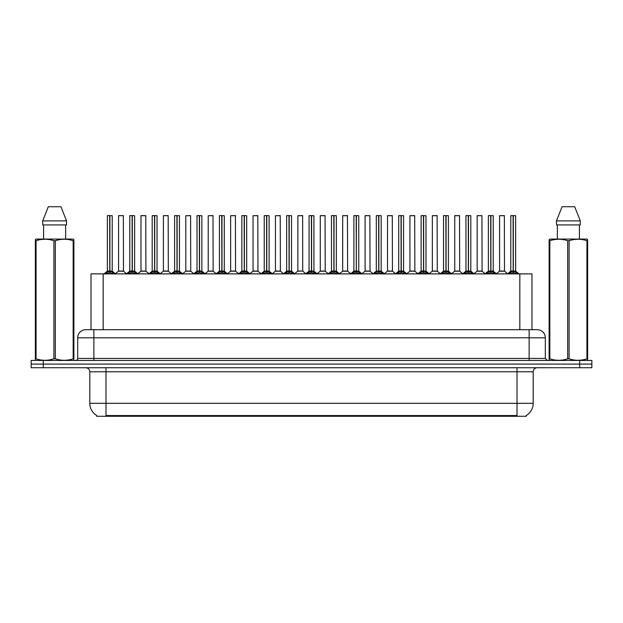 <?xml version="1.0" encoding="UTF-8"?>
<svg xmlns="http://www.w3.org/2000/svg" width="623" height="623" viewBox="0 0 623 623"><rect width="100%" height="100%" fill="white"/><g stroke="black" fill="none" stroke-linecap="round" stroke-linejoin="round"><path stroke-width="0.93" d="M88.785 329.707L91.028 329.707L91.028 273.879L531.972 273.879L531.972 329.707M526.31 415.479L526.31 416.281L96.69 416.281L96.69 415.479M96.806 415.549A14.158 14.158 0 0 1 89.805 403.33L105.988 403.33L105.988 415.549L517.012 415.549L517.012 403.33L533.195 403.33L533.195 371.775A4.042 4.042 0 0 1 537.236 367.734M89.805 403.33L89.805 371.775C89.572 369.322 88.225 367.975 85.764 367.734M526.194 415.549A14.158 14.158 0 0 0 533.195 403.33M591.85 367.734L591.85 364.089L31.15 364.089L31.15 367.734L43.283 367.734L43.283 364.089L31.15 364.089L31.15 360.452L43.283 360.452L43.283 364.089L591.85 364.089L591.85 367.734L43.283 367.734M545.327 337.798L77.673 337.798A8.091 8.091 0 0 1 85.764 329.707L537.236 329.707A8.091 8.091 0 0 1 545.327 337.798L545.327 358.427L547.352 360.452M77.673 337.798L77.673 358.427A2.025 2.025 0 0 1 75.648 360.452M591.85 360.452L591.85 364.089L591.85 360.452L43.283 360.452M105.567 273.972L107.039 272.415L109.687 271.075L109.687 272.492L109.827 271.044L109.827 215.62L112.218 215.706L112.218 271.044L109.897 271.075L112.553 272.415L114.025 273.972M107.366 215.706L109.695 215.62L107.366 215.706L107.366 271.044L109.687 271.075M109.695 215.62L107.444 215.62M112.218 215.706L109.897 215.62M109.757 215.62L109.757 271.044L112.296 271.207L110.17 271.207M109.687 215.706L109.796 271.044M108.986 215.62L110.606 215.62M109.897 271.075L109.897 272.492L109.827 271.044M109.897 271.044L109.897 215.706M112.553 272.415L112.553 273.879L109.897 272.492M109.687 272.492L107.039 273.886L107.039 272.415M121.61 271.044L118.502 271.207L123.502 271.207L123.346 215.62L118.572 215.706L118.572 271.044L123.424 271.044L120.893 271.044M120.963 215.62L118.65 215.62M127.98 273.972L129.452 272.415L132.099 271.075L132.099 272.492L132.24 271.044L132.24 215.62L134.63 215.706L134.63 271.044L132.31 271.075L134.965 272.415L136.437 273.972M129.779 215.706L132.099 215.62L129.779 215.706L129.779 271.044L132.099 271.075M132.099 215.62L129.857 215.62M134.63 215.706L132.31 215.62M132.169 215.62L132.169 271.044L134.708 271.207L132.574 271.207M132.099 215.706L132.208 271.044M131.398 215.62L133.018 215.62M132.31 271.075L132.31 272.492L132.24 271.044M132.31 271.044L132.31 215.706M134.965 272.415L134.965 273.879L132.31 272.492M132.099 272.492L129.452 273.886L129.452 272.415M150.392 273.972L151.864 272.415L154.512 271.075L154.512 272.492L154.652 271.044L154.652 215.62L157.043 215.706L157.043 271.044L154.722 271.075L157.378 272.415L158.849 273.972M152.191 215.706L154.512 215.62L152.191 215.706L152.191 271.044L154.512 271.075M154.512 215.62L152.269 215.62M157.043 215.706L154.722 215.62M154.582 215.62L154.582 271.044L157.121 271.207L154.987 271.207M154.512 215.706L154.621 271.044M153.811 215.62L155.423 215.62M154.722 271.075L154.722 272.492L154.652 271.044M154.722 271.044L154.722 215.706M157.378 272.415L157.378 273.879L154.722 272.492M154.512 272.492L151.864 273.886L151.864 272.415M172.797 273.972L174.269 272.415L176.924 271.075L176.924 272.492L177.064 271.044L177.064 215.62L179.455 215.706L179.455 271.044L177.134 271.075L179.79 272.415L181.254 273.972M174.604 215.706L176.924 215.62L174.604 215.706L174.604 271.044L176.924 271.075M176.924 215.62L174.681 215.62M179.455 215.706L177.134 215.62M176.994 215.62L176.994 271.044L179.533 271.207L177.399 271.207M176.924 215.706L177.025 271.044M176.223 215.62L177.835 215.62M177.134 271.075L177.134 272.492L177.064 271.044M177.134 271.044L177.134 215.706M179.79 272.415L179.79 273.879L177.134 272.492M176.924 272.492L174.269 273.886L174.269 272.415M195.209 273.972L196.681 272.415L199.337 271.075L199.337 272.492L199.477 271.044L199.477 215.62L201.868 215.706L201.868 271.044L199.547 271.075L202.195 272.415L203.666 273.972M197.016 215.706L199.337 215.62L197.016 215.706L197.016 271.044L199.337 271.075M199.337 215.62L197.094 215.62M201.868 215.706L199.547 215.62M199.407 215.62L199.407 271.044L201.945 271.207L199.812 271.207M199.337 215.706L199.438 271.044M198.628 215.62L200.248 215.62M199.547 271.075L199.547 272.492L199.477 271.044M199.547 271.044L199.547 215.706M202.195 272.415L202.195 273.879L199.547 272.492M199.337 272.492L196.681 273.886L196.681 272.415M144.022 271.044L140.907 271.207L145.914 271.207L145.759 215.62L140.985 215.706L140.985 271.044L145.837 271.044L143.306 271.044M143.376 215.62L141.063 215.62M166.434 271.044L163.319 271.207L168.327 271.207L168.171 215.62L163.397 215.706L163.397 271.044L168.249 271.044L165.718 271.044M165.788 215.62L163.475 215.62M188.847 271.044L185.732 271.207L190.739 271.207L190.583 215.62L185.81 215.706L185.81 271.044L190.661 271.044L188.13 271.044M73.631 360.452L73.88 358.817L73.164 358.817L73.164 240.719C67.245 238.765 61.295 238.765 55.33 240.719L53.897 240.719C47.979 238.765 42.029 238.765 36.064 240.719L35.347 240.719L35.347 239.606L36.282 239.084L35.347 239.606L35.347 359.323M55.33 240.719L55.33 358.817C61.249 360.772 67.198 360.772 73.164 358.817M55.33 358.817L53.897 358.817L53.897 240.719M36.064 240.719L36.064 358.817C41.982 360.772 47.932 360.772 53.897 358.817M36.064 358.817L35.347 358.817L35.597 360.452M73.88 245.158L73.88 239.606L72.946 239.084L73.88 239.606L73.88 240.719L73.164 240.719M72.946 239.084L36.282 239.084M43.579 224.926L43.579 239.084M65.649 239.084L65.649 224.926L65.649 239.084M60.929 206.719L66.529 220.885L66.529 224.926L42.699 224.926L42.699 220.885L48.298 206.719L42.699 220.885L66.529 220.885L60.929 206.719L48.298 206.719M73.88 359.323L73.88 240.719M587.403 360.452L587.653 358.817L586.936 358.817L586.936 240.719C581.018 238.765 575.068 238.765 569.103 240.719L567.67 240.719C561.751 238.765 555.802 238.765 549.836 240.719L549.12 240.719L549.12 239.606L550.054 239.084L549.12 239.606L549.12 359.323M569.103 240.719L569.103 358.817C575.021 360.772 580.971 360.772 586.936 358.817M569.103 358.817L567.67 358.817L567.67 240.719M549.836 240.719L549.836 358.817C555.755 360.772 561.705 360.772 567.67 358.817M549.836 358.817L549.12 358.817L549.369 360.452M587.653 245.158L587.653 239.606L586.718 239.084L587.653 239.606L587.653 240.719L586.936 240.719M586.718 239.084L550.054 239.084M557.351 224.926L557.351 239.084M579.421 239.084L579.421 224.926M580.301 224.926L580.301 220.885L580.301 224.926L556.471 224.926L556.471 220.885L562.071 206.719L556.471 220.885L580.301 220.885L574.702 206.719L562.071 206.719M587.653 359.323L587.653 240.719M574.702 206.719L580.301 220.885M217.622 273.972L219.094 272.415L221.749 271.075L221.749 272.492L221.889 271.044L221.889 215.62L224.28 215.706L224.28 271.044L221.959 271.075L224.607 272.415L226.079 273.972M219.428 215.706L221.749 215.62L219.428 215.706L219.428 271.044L221.749 271.075M221.749 215.62L219.506 215.62M224.28 215.706L221.952 215.62M221.819 215.62L221.819 271.044L224.35 271.207L222.224 271.207M221.749 215.706L221.85 271.044M221.04 215.62L222.66 215.62M221.959 271.075L221.959 272.492L221.889 271.044M221.959 271.044L221.959 215.706M224.607 272.415L224.607 273.879L221.959 272.492M221.749 272.492L219.094 273.886L219.094 272.415M240.034 273.972L241.506 272.415L244.161 271.075L244.161 272.492L244.302 271.044L244.302 215.62L246.692 215.706L246.692 271.044L244.372 271.075L247.02 272.415L248.491 273.972M241.841 215.706L244.161 215.62L241.841 215.706L241.841 271.044L244.161 271.075M244.161 215.62L241.919 215.62M246.692 215.706L244.364 215.62M244.232 215.62L244.232 271.044L246.763 271.207L244.637 271.207M244.161 215.706L244.263 271.044M243.453 215.62L245.073 215.62M244.372 271.075L244.372 272.492L244.302 271.044M244.372 271.044L244.372 215.706M247.02 272.415L247.02 273.879L244.372 272.492M244.161 272.492L241.506 273.886L241.506 272.415M262.447 273.972L263.918 272.415L266.574 271.075L266.574 272.492L266.714 271.044L266.714 215.62L269.105 215.706L269.105 271.044L266.784 271.075L269.432 272.415L270.904 273.972M264.245 215.706L266.574 215.62L264.245 215.706L264.245 271.044L266.574 271.075M266.574 215.62L264.331 215.62M269.105 215.706L266.776 215.62M266.644 215.62L266.644 271.044L269.175 271.207L267.049 271.207M266.574 215.706L266.675 271.044M265.865 215.62L267.485 215.62M266.784 271.075L266.784 272.492L266.714 271.044M266.784 271.044L266.784 215.706M269.432 272.415L269.432 273.879L266.784 272.492M266.574 272.492L263.918 273.886L263.918 272.415M211.259 271.044L208.144 271.207L213.152 271.207L212.996 215.62L208.222 215.706L208.222 271.044L213.074 271.044L210.543 271.044M233.672 271.044L230.557 271.207L235.556 271.207L235.408 215.62L230.635 215.706L230.635 271.044L235.486 271.044L232.955 271.044M256.084 271.044L252.969 271.207L257.969 271.207L257.813 215.62L253.047 215.706L253.047 271.044L257.899 271.044L255.368 271.044M284.859 273.972L286.331 272.415L288.979 271.075L288.979 272.492L289.127 271.044L289.127 215.62L291.517 215.706L291.517 271.044L289.197 271.075L291.844 272.415L293.316 273.972M286.658 215.706L288.986 215.62L286.658 215.706L286.658 271.044L288.979 271.075M288.986 215.62L286.744 215.62M291.517 215.706L289.189 215.62M289.056 215.62L289.056 271.044L291.587 271.207L289.461 271.207M288.979 215.706L289.088 271.044M288.278 215.62L289.897 215.62M289.197 271.075L289.197 272.492L289.127 271.044M289.197 271.044L289.197 215.706M291.844 272.415L291.844 273.879L289.197 272.492M288.979 272.492L286.331 273.886L286.331 272.415M307.271 273.972L308.743 272.415L311.391 271.075L311.391 272.492L311.539 271.044L311.539 215.62L313.93 215.706L313.93 271.044L311.609 271.075L314.257 272.415L315.729 273.972M309.07 215.706L311.399 215.62L309.07 215.706L309.07 271.044L311.391 271.075M311.399 215.62L309.156 215.62M313.93 215.706L311.601 215.62M311.461 215.62L311.461 271.044L314 271.207L311.874 271.207M311.391 215.706L311.5 271.044M310.69 215.62L312.31 215.62M311.609 271.075L311.609 272.492L311.539 271.044M311.609 271.044L311.609 215.706M314.257 272.415L314.257 273.879L311.609 272.492M311.391 272.492L308.743 273.886L308.743 272.415M329.684 273.972L331.156 272.415L333.803 271.075L333.803 272.492L333.944 271.044L333.944 215.62L336.342 215.706L336.342 271.044L334.021 271.075L336.669 272.415L338.141 273.972M331.483 215.706L333.811 215.62L331.483 215.706L331.483 271.044L333.803 271.075M333.811 215.62L331.568 215.62M336.342 215.706L334.014 215.62M333.873 215.62L333.873 271.044L336.412 271.207L334.286 271.207M333.803 215.706L334.021 271.075M333.103 215.62L334.722 215.62M334.021 271.044L334.021 215.706M336.669 272.415L336.669 273.879L334.021 272.492M333.803 272.492L331.156 273.886L331.156 272.415M352.096 273.972L353.568 272.415L356.216 271.075L356.216 272.492L356.356 271.044L356.356 215.62L358.755 215.706L358.755 271.044L356.426 271.075L359.082 272.415L360.553 273.972M353.895 215.706L356.224 215.62L353.895 215.706L353.895 271.044L356.216 271.075M356.224 215.62L353.981 215.62M358.755 215.706L356.426 215.62M356.286 215.62L356.286 271.044L356.426 215.706M356.216 215.706L356.325 271.044M355.515 215.62L357.135 215.62M356.426 271.075L356.426 272.492L356.356 271.044M359.082 272.415L359.082 273.879L356.426 272.492M356.216 272.492L353.568 273.886L353.568 272.415M374.509 273.972L375.981 272.415L378.628 271.075L378.628 272.492L378.768 271.044L378.768 215.62L381.159 215.706L381.159 271.044L378.839 271.075L381.494 272.415L382.966 273.972M376.308 215.706L378.636 215.62L376.308 215.706L376.308 271.044L378.628 271.075M378.636 215.62L376.385 215.62M381.159 215.706L378.839 215.62M378.698 215.62L378.698 271.044L381.237 271.207L379.111 271.207M378.628 215.706L378.737 271.044M377.927 215.62L379.547 215.62M378.839 271.075L378.839 272.492L378.768 271.044M378.839 271.044L378.839 215.706M381.494 272.415L381.494 273.879L378.839 272.492M378.628 272.492L375.981 273.886L375.981 272.415M278.497 271.044L275.382 271.207L280.381 271.207L280.225 215.62L275.452 215.706L275.452 271.044L280.311 271.044L277.78 271.044M302.716 271.044L302.638 215.62L297.864 215.706L297.864 271.044L302.723 271.044L300.185 271.044M300.909 271.044L297.864 271.044L294.695 273.715M323.321 271.044L320.206 271.207L325.206 271.207L325.05 215.62L320.277 215.706L320.277 271.044L325.136 271.044L322.597 271.044M321.896 215.62L320.362 215.62M345.734 271.044L342.619 271.207L347.618 271.207L347.463 215.62L342.689 215.706L342.689 271.044L347.548 271.044L345.01 271.044M344.309 215.62L342.775 215.62M368.138 271.044L365.031 271.207L370.031 271.207L369.875 215.62L365.101 215.706L365.101 271.044L369.953 271.044L367.422 271.044M366.721 215.62L365.187 215.62M396.921 273.972L398.393 272.415L401.041 271.075L401.041 272.492L401.181 271.044L401.181 215.62L403.572 215.706L403.572 271.044L401.251 271.075L403.906 272.415L405.378 273.972M398.72 215.706L401.048 215.62L398.72 215.706L398.72 271.044L401.041 271.075M401.048 215.62L398.798 215.62M403.572 215.706L401.251 215.62M401.111 215.62L401.111 271.044L403.649 271.207L401.516 271.207M401.041 215.706L401.15 271.044M400.34 215.62L401.96 215.62M401.251 271.075L401.251 272.492L401.181 271.044M401.251 271.044L401.251 215.706M403.906 272.415L403.906 273.879L401.251 272.492M401.041 272.492L398.393 273.886L398.393 272.415M419.334 273.972L420.805 272.415L423.453 271.075L423.453 272.492L423.593 271.044L423.593 215.62L425.984 215.706L425.984 271.044L423.663 271.075L426.319 272.415L427.791 273.972M421.132 215.706L423.453 215.62L421.132 215.706L421.132 271.044L423.453 271.075M423.453 215.62L421.21 215.62M425.984 215.706L423.663 215.62M423.523 215.62L423.523 271.044L426.062 271.207L423.928 271.207M423.453 215.706L423.562 271.044M422.752 215.62L424.372 215.62M423.663 271.075L423.663 272.492L423.593 271.044M423.663 271.044L423.663 215.706M426.319 272.415L426.319 273.879L423.663 272.492M423.453 272.492L420.805 273.886L420.805 272.415M441.746 273.972L443.21 272.415L445.866 271.075L445.866 272.492L446.006 271.044L446.006 215.62L448.396 215.706L448.396 271.044L446.076 271.075L448.731 272.415L450.203 273.972M443.545 215.706L445.866 215.62L443.545 215.706L443.545 271.044L445.866 271.075M445.866 215.62L443.623 215.62M448.396 215.706L446.076 215.62M445.936 215.62L445.936 271.044L448.474 271.207L446.341 271.207M445.866 215.706L446.076 271.075M445.165 215.62L446.777 215.62M446.076 271.044L446.076 215.706M448.731 272.415L448.731 273.879L446.076 272.492M445.866 272.492L443.21 273.886L443.21 272.415M464.151 273.972L465.622 272.415L468.278 271.075L468.278 272.492L468.418 271.044L468.418 215.62L470.809 215.706L470.809 271.044L468.488 271.075L471.136 272.415L472.608 273.972M465.957 215.706L468.278 215.62L465.957 215.706L465.957 271.044L468.278 271.075M468.278 215.62L466.035 215.62M470.809 215.706L468.488 215.62M468.348 215.62L468.348 271.044L470.887 271.207L468.753 271.207M468.278 215.706L468.379 271.044M467.577 215.62L469.189 215.62M468.488 271.075L468.488 272.492L468.418 271.044M468.488 271.044L468.488 215.706M471.136 272.415L471.136 273.879L468.488 272.492M468.278 272.492L465.622 273.886L465.622 272.415M486.563 273.972L488.035 272.415L490.69 271.075L490.69 272.492L490.831 271.044L490.831 215.62L493.221 215.706L493.221 271.044L490.901 271.075L493.548 272.415L495.02 273.972M488.37 215.706L490.69 215.62L488.37 215.706L488.37 271.044L490.69 271.075M490.69 215.62L488.448 215.62M493.221 215.706L490.901 215.62M490.76 215.62L490.76 271.044L493.299 271.207L491.165 271.207M490.69 215.706L490.792 271.044M489.982 215.62L491.602 215.62M490.901 271.075L490.901 272.492L490.831 271.044M490.901 271.044L490.901 215.706M493.548 272.415L493.548 273.879L490.901 272.492M490.69 272.492L488.035 273.886L488.035 272.415M508.975 273.972L510.447 272.415L513.103 271.075L513.103 272.492L513.243 271.044L513.243 215.62L515.634 215.706L515.634 271.044L513.313 271.075L515.961 272.415L517.433 273.972M510.782 215.706L513.103 215.62L510.782 215.706L510.782 271.044L513.103 271.075M513.103 215.62L510.86 215.62M515.634 215.706L513.305 215.62M513.173 215.62L513.173 271.044L515.704 271.207L513.578 271.207M513.103 215.706L513.204 271.044M512.394 215.62L514.014 215.62M513.313 271.075L513.313 272.492L513.243 271.044M513.313 271.044L513.313 215.706M515.961 272.415L515.961 273.879L513.313 272.492M513.103 272.492L510.447 273.886L510.447 272.415M390.551 271.044L387.444 271.207L392.443 271.207L392.288 215.62L387.514 215.706L387.514 271.044L392.365 271.044L389.834 271.044M389.134 215.62L387.592 215.62M412.963 271.044L409.848 271.207L414.856 271.207L414.7 215.62L409.926 215.706L409.926 271.044L414.778 271.044L412.247 271.044M411.546 215.62L410.004 215.62M435.376 271.044L432.261 271.207L437.268 271.207L437.112 215.62L432.339 215.706L432.339 271.044L437.19 271.044L434.659 271.044M433.958 215.62L432.417 215.62M457.788 271.044L454.673 271.207L459.681 271.207L459.525 215.62L454.751 215.706L454.751 271.044L459.603 271.044L457.072 271.044M456.371 215.62L454.829 215.62M480.201 271.044L477.086 271.207L482.093 271.207L481.937 215.62L477.163 215.706L477.163 271.044L482.015 271.044L479.484 271.044M478.783 215.62L477.241 215.62M502.613 271.044L499.498 271.207L504.498 271.207L504.35 215.62L499.576 215.706L499.576 271.044L504.428 271.044L501.897 271.044M501.188 215.62L499.654 215.62M515.392 416.281L515.392 415.479M107.608 416.281L107.608 415.479M103.169 329.707L103.169 273.879M519.831 329.707L519.831 273.879M517.012 367.734L517.012 371.775L89.805 371.775M533.195 371.775L517.012 371.775L517.012 403.33L105.988 403.33L105.988 367.734M579.717 367.734L579.717 360.452M93.855 360.452L93.855 329.707M77.673 358.427L545.327 358.427M529.145 329.707L529.145 360.452M109.422 271.207L107.366 271.044L109.687 271.052M106.611 272.788L106.611 273.879M112.973 272.788L112.973 273.879M123.424 215.706L118.572 215.706M131.835 271.207L129.779 271.044L132.099 271.052M129.023 272.788L129.023 273.879M135.386 272.788L135.386 273.879M154.247 271.207L152.191 271.044L154.512 271.052M151.436 272.788L151.436 273.879M157.798 272.788L157.798 273.879M176.659 271.207L174.604 271.044L176.924 271.052M173.848 272.788L173.848 273.879M180.211 272.788L180.211 273.879M199.072 271.207L197.016 271.044L199.337 271.052M196.261 272.788L196.261 273.879M202.623 272.788L202.623 273.879M145.837 215.706L140.985 215.706M168.249 215.706L163.397 215.706M190.661 215.706L185.81 215.706M221.484 271.207L219.428 271.044L221.749 271.052M218.673 272.788L218.673 273.879M225.035 272.788L225.035 273.879M243.889 271.207L241.841 271.044L244.161 271.052M241.085 272.788L241.085 273.879M247.448 272.788L247.448 273.879M266.301 271.207L264.253 271.044L266.574 271.052M263.498 272.788L263.498 273.879M269.86 272.788L269.86 273.879M213.074 215.706L208.222 215.706M235.486 215.706L230.635 215.706M257.899 215.706L253.047 215.706M288.714 271.207L286.666 271.044L288.979 271.052M285.902 272.788L285.902 273.879M292.273 272.788L292.273 273.879M311.126 271.207L309.07 271.044L311.391 271.052M308.315 272.788L308.315 273.879M314.685 272.788L314.685 273.879M333.539 271.207L331.483 271.044L333.803 271.052M330.727 272.788L330.727 273.879M337.098 272.788L337.098 273.879M355.951 271.207L353.895 271.044L356.216 271.052M356.426 271.052L358.747 271.044L356.699 271.207M353.14 272.788L353.14 273.879M359.502 272.788L359.502 273.879M378.363 271.207L376.308 271.044L378.628 271.052M375.552 272.788L375.552 273.879M381.915 272.788L381.915 273.879M280.311 215.706L275.452 215.706M302.723 271.044L297.794 271.207M302.723 215.706L297.864 215.706M325.136 215.706L320.277 215.706M347.548 215.706L342.689 215.706M369.953 215.706L365.101 215.706M400.776 271.207L398.72 271.044L401.041 271.052M397.965 272.788L397.965 273.879M404.327 272.788L404.327 273.879M423.188 271.207L421.132 271.044L423.453 271.052M420.377 272.788L420.377 273.879M426.739 272.788L426.739 273.879M445.601 271.207L443.545 271.044L445.866 271.052M442.789 272.788L442.789 273.879M449.152 272.788L449.152 273.879M468.013 271.207L465.957 271.044L468.278 271.052M465.202 272.788L465.202 273.879M471.564 272.788L471.564 273.879M490.426 271.207L488.37 271.044L490.69 271.052M487.614 272.788L487.614 273.879M493.977 272.788L493.977 273.879M512.83 271.207L510.782 271.044L513.103 271.052M510.027 272.788L510.027 273.879M516.389 272.788L516.389 273.879M392.365 215.706L387.514 215.706M414.778 215.706L409.926 215.706M437.19 215.706L432.339 215.706M459.603 215.706L454.751 215.706M482.015 215.706L477.163 215.706M504.428 215.706L499.576 215.706M107.296 271.207L103.994 273.879M112.296 271.207L115.598 273.879M118.502 271.207L115.395 273.715M123.502 271.207L126.601 273.715M129.701 271.207L126.407 273.879M134.708 271.207L138.002 273.879M152.113 271.207L148.819 273.879M157.121 271.207L160.415 273.879M174.526 271.207L171.232 273.879M179.533 271.207L182.827 273.879M196.938 271.207L193.644 273.879M201.945 271.207L205.24 273.879M140.907 271.207L137.808 273.715M145.914 271.207L149.014 273.715M163.319 271.207L160.22 273.715M168.327 271.207L171.426 273.715M185.732 271.207L182.632 273.715M190.739 271.207L193.839 273.715M219.351 271.207L216.049 273.879M224.35 271.207L227.652 273.879M241.763 271.207L238.461 273.879M246.763 271.207L250.064 273.879M264.175 271.207L260.873 273.879M269.175 271.207L272.477 273.879M208.144 271.207L205.045 273.715M213.152 271.207L216.251 273.715M230.557 271.207L227.457 273.715M235.556 271.207L238.664 273.715M252.969 271.207L249.87 273.715M257.969 271.207L261.076 273.715M286.588 271.207L283.286 273.879M291.587 271.207L294.889 273.879M309 271.207L305.698 273.879M314 271.207L317.302 273.879M331.413 271.207L328.111 273.879M336.412 271.207L339.714 273.879M353.825 271.207L350.523 273.879M358.825 271.207L362.127 273.879M376.237 271.207L372.936 273.879M381.237 271.207L384.539 273.879M275.382 271.207L272.282 273.715M280.381 271.207L283.488 273.715M302.794 271.207L305.901 273.715M320.206 271.207L317.099 273.715M325.206 271.207L328.305 273.715M342.619 271.207L339.512 273.715M347.618 271.207L350.718 273.715M365.031 271.207L361.924 273.715M370.031 271.207L373.13 273.715M398.65 271.207L395.348 273.879M403.649 271.207L406.951 273.879M421.055 271.207L417.76 273.879M426.062 271.207L429.356 273.879M443.467 271.207L440.173 273.879M448.474 271.207L451.768 273.879M465.879 271.207L462.585 273.879M470.887 271.207L474.181 273.879M488.292 271.207L484.998 273.879M493.299 271.207L496.593 273.879M510.704 271.207L507.402 273.879M515.704 271.207L519.006 273.879M387.444 271.207L384.336 273.715M392.443 271.207L395.543 273.715M409.848 271.207L406.749 273.715M414.856 271.207L417.955 273.715M432.261 271.207L429.161 273.715M437.268 271.207L440.368 273.715M454.673 271.207L451.574 273.715M459.681 271.207L462.78 273.715M477.086 271.207L473.986 273.715M482.093 271.207L485.192 273.715M499.498 271.207L496.399 273.715M504.498 271.207L507.605 273.715"/></g></svg>
